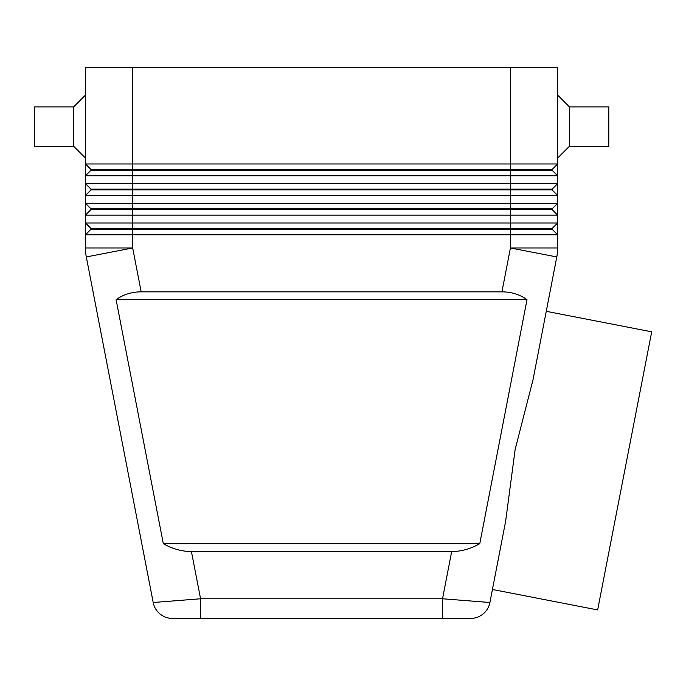 <?xml version="1.0" encoding="UTF-8"?>
<svg xmlns="http://www.w3.org/2000/svg" width="686" height="686" viewBox="0 0 686 686"><rect width="100%" height="100%" fill="white"/><g stroke="black" fill="none" stroke-linecap="round" stroke-linejoin="round"><path stroke-width="1.03" d="M451.671 551.553L191.428 551.553C181.773 551.484 172.4 548.86 163.319 543.681L116.106 299.713C123.18 294.543 131.532 291.919 141.17 291.842L501.938 291.842C511.567 291.919 519.919 294.543 527.002 299.713L479.78 543.681C470.699 548.86 461.326 551.484 451.671 551.553L442.53 598.775L442.53 618.446L470.587 618.446A19.671 19.671 0 0 0 489.907 602.514L505.659 521.111L515.126 449.579L533.031 379.692L556.783 256.941L546.262 311.324L651.7 331.818L597.643 609.931L492.428 589.48L489.907 602.514L442.53 598.775L200.569 598.775L153.201 602.514A19.671 19.671 0 0 0 159.992 613.944A19.671 19.671 0 0 1 153.201 602.514A19.671 19.671 0 0 0 172.512 618.446L470.587 618.446A19.671 19.671 0 0 0 489.907 602.514A19.671 19.671 0 0 1 470.587 618.446M159.992 613.944A19.671 19.671 0 0 0 172.512 618.446A19.671 19.671 0 0 1 159.992 613.944A19.671 19.671 0 0 0 172.512 618.446L200.569 618.446L200.569 598.775L191.428 551.553M132.672 67.554L557.649 67.554L557.649 163.963L132.672 163.963L132.672 67.554L85.458 67.554L85.458 163.963L90.964 169.468L90.964 170.257L552.136 170.257L557.649 175.762L557.649 163.963L552.136 169.468L90.964 169.468L85.458 163.963L85.458 175.762L557.649 175.762L557.649 183.634L85.458 183.634L90.964 189.147L85.458 183.634L85.458 195.441L557.649 195.441L557.649 183.634L552.136 189.147L90.964 189.147L90.964 189.928L552.136 189.928L557.649 195.441L552.136 189.928L552.136 189.147M90.964 170.257L85.458 175.762L85.458 183.634M90.964 189.928L85.458 195.441L85.458 203.313L132.672 203.313L132.672 209.607L90.964 209.607L90.964 208.818L85.458 203.313L90.964 208.818L552.136 208.818L557.649 203.313L132.672 203.313L132.672 163.963L85.458 163.963M90.964 209.607L85.458 215.112L557.649 215.112L557.649 195.441M543.818 222.984L85.458 222.984L85.458 234.792L557.649 234.792L557.649 222.984L543.818 222.984M557.649 215.112L557.649 222.984L552.136 228.489L132.672 228.489L132.672 209.607L552.136 209.607L557.649 215.112L552.136 209.607L552.136 208.818M141.17 291.842L132.672 247.972L132.672 228.489L90.964 228.489L90.964 229.278L552.136 229.278L557.649 234.792L552.136 229.278L552.136 228.489M90.964 229.278L85.458 234.792L85.458 247.972A47.223 47.223 0 0 0 86.316 256.941L153.201 602.514M85.458 95.097L73.651 106.905L34.3 106.905L34.3 146.255L73.651 146.255L85.458 158.054M557.649 95.097L569.449 106.905L569.449 146.255L557.649 158.054M569.449 106.905L608.799 106.905L608.799 146.255L569.449 146.255M73.651 106.905L73.651 146.255M90.964 228.489L85.458 222.984L90.964 228.489M85.458 203.313L85.458 222.984M557.435 252.474A47.223 47.223 0 0 1 556.783 256.941L510.427 247.972L557.649 247.972A47.223 47.223 0 0 1 556.783 256.941A47.223 47.223 0 0 0 557.649 247.972L557.649 234.792M552.136 169.468L552.136 170.257L557.649 175.762M116.106 299.713L527.002 299.713M163.319 543.681L479.78 543.681M132.672 247.972L86.316 256.941A47.223 47.223 0 0 1 85.458 247.972L132.672 247.972M489.907 602.514A19.671 19.671 0 0 1 483.107 613.944M510.427 67.554L510.427 247.972L501.938 291.842"/></g></svg>
